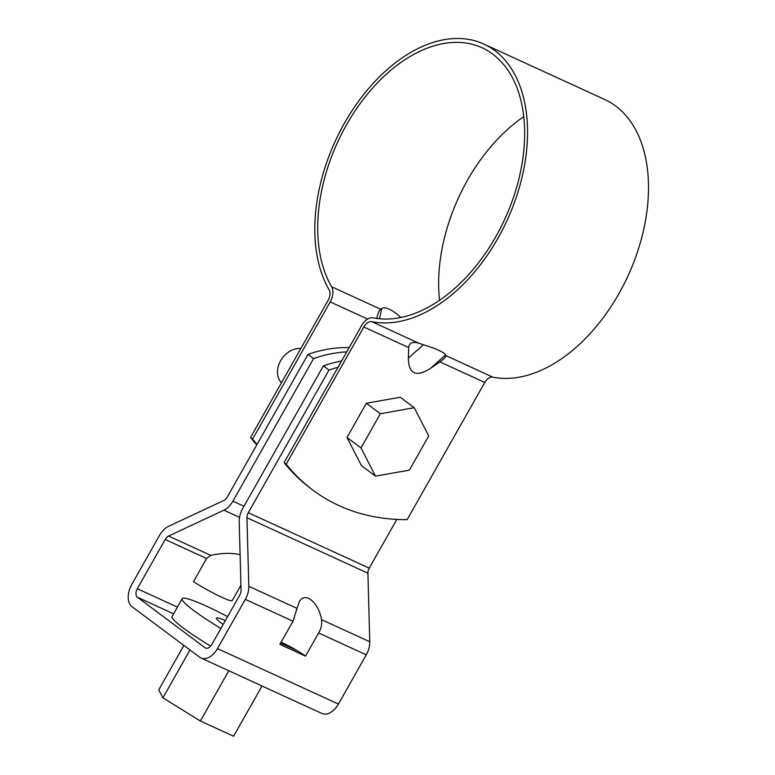 <?xml version="1.0" encoding="UTF-8"?>
<svg xmlns="http://www.w3.org/2000/svg" width="775" height="775" viewBox="0 0 775 775"><rect width="100%" height="100%" fill="white"/><g stroke="black" fill="none" stroke-linecap="round" stroke-linejoin="round"><path stroke-width="1.16" d="M256.787 444.889A239.698 184.605 -53.2 0 1 250.519 437.488L252.611 439.057L330.208 301.911A13.698 8.622 -65.4 0 0 331.603 286.74A146.213 92.022 114.6 0 1 351.947 115.707A146.213 92.022 114.6 0 1 482.137 47.808A146.213 92.022 114.6 0 1 509.097 209.163A146.213 92.022 114.6 0 1 373.201 317.818A13.698 8.622 -65.4 0 0 361.712 325.442L284.115 462.588L286.217 464.157A239.698 184.605 126.8 0 0 312.877 490.12A239.698 184.605 126.8 0 0 407.156 519.628L484.762 382.472A9.591 6.035 114.6 0 1 492.803 377.144A150.331 94.608 114.6 0 0 632.516 265.428A150.331 94.608 114.6 0 0 604.8 99.539L483.852 44.078A150.331 94.608 114.6 0 1 511.568 209.967A150.331 94.608 114.6 0 1 371.855 321.673L418.723 343.17L423.402 344.71L408.367 358.166C408.706 374.044 416.107 377.435 430.561 368.348L439.89 361.896C444.133 358.873 446.148 356.791 445.935 355.647L492.803 377.144M371.855 321.673A9.591 6.035 114.6 0 0 363.814 327.002L286.217 464.157M250.519 437.488L328.116 300.342A9.591 6.035 114.6 0 0 329.084 289.724A150.331 94.608 114.6 0 1 350.009 113.886A150.331 94.608 114.6 0 1 483.852 44.078M423.402 344.71C436.751 348.905 444.153 352.296 445.596 354.892L445.935 355.647M400.578 317.169C391.666 309.322 385.378 306.435 381.717 308.518L380.699 309.264C378.917 310.668 377.638 313.73 376.863 318.438M257.058 444.404A239.698 184.605 -53.2 0 1 252.611 439.057M284.115 462.588A239.698 184.605 126.8 0 0 310.775 488.55L312.877 490.12M418.723 343.17C412.562 341.387 409.21 342.86 408.677 347.578L408.367 358.166M439.551 300.264A146.213 92.022 114.6 0 1 523.764 116.628M414.238 407.698L400.239 397.246L366.362 403.262L346.997 437.488L361.508 465.698L375.507 476.16L409.374 470.134L428.74 435.908L414.238 407.698L380.36 413.724L360.995 447.95L346.997 437.488M380.36 413.724L366.362 403.262M360.995 447.95L375.507 476.16M300.865 348.488A20.547 15.82 126.8 0 0 280.608 360.762A20.547 15.82 126.8 0 0 281.499 382.724M396.829 519.405L369.249 568.153A6.849 4.311 114.6 0 0 367.902 573.19L246.954 517.719A6.849 4.311 114.6 0 1 248.3 512.692L328.978 370.092L323.378 365.907L242.701 508.507A17.806 11.208 114.6 0 0 239.204 521.585L241.064 590.153A6.849 4.311 -65.4 0 1 239.717 595.181L211.866 644.413A6.849 4.311 -65.4 0 1 205.511 648.026A6.849 4.311 -65.4 0 1 205.007 647.726L206.063 648.21M239.523 517.322L223.917 510.163L168.63 536.038A6.849 4.311 114.6 0 0 165.172 539.497L137.32 588.729A6.849 4.311 114.6 0 0 137.466 597.263L205.007 647.726M223.917 510.163A17.806 11.208 -65.4 0 0 232.897 501.183L313.584 358.583A134.307 103.433 -53.2 0 1 346.745 351.889M246.954 517.719L248.814 586.288A17.806 11.208 114.6 0 1 245.317 599.366L217.465 648.597A17.806 11.208 114.6 0 1 200.938 657.985A17.806 11.208 114.6 0 1 199.64 657.21L132.099 606.757A17.806 11.208 -65.4 0 1 131.721 584.544L159.572 535.312A17.806 11.208 -65.4 0 1 168.562 526.332L223.849 500.456A6.849 4.311 -65.4 0 0 227.298 496.998L307.985 354.398L313.584 358.583M367.902 573.19L369.762 641.748A17.806 11.208 114.6 0 1 366.265 654.836L338.413 704.068A17.806 11.208 114.6 0 1 321.887 713.455L200.938 657.985M349.157 347.626A134.307 103.433 126.8 0 0 307.985 354.398M165.172 539.497L206.596 558.494L210.713 555.346C221.844 552.962 231.638 552.74 240.105 554.667M206.596 558.494L193.498 581.637A29.111 3.032 29.5 0 0 232.287 600.518L240.928 585.241M323.378 365.907A134.307 103.433 -53.2 0 1 341.601 360.985M338.045 367.263A134.307 103.433 126.8 0 0 328.978 370.092M248.814 586.288L297.038 608.404L299.16 601.972C304.691 591.044 318.564 601.991 321.528 619.632C322.129 624.243 321.16 628.699 318.612 632.981L305.515 656.125A18.145 1.889 29.5 0 0 297.319 650.748A18.145 1.889 29.5 0 0 281.054 642.281M297.038 608.404L292.969 621.221L279.872 644.364L305.515 656.125M297.319 650.748L280.598 643.085M262.028 686.001L233.604 736.25L200.357 721.002L162.915 697.829L158.71 689.895L183.869 645.43M210.645 646.137A68.491 7.13 -150.5 0 1 172.098 616.503L182.164 598.726A68.491 7.13 -150.5 0 1 206.77 606.302A68.491 7.13 -150.5 0 1 227.598 616.6M223.171 624.437A29.111 3.032 -150.5 0 1 216.438 618.111A29.111 3.032 -150.5 0 1 225.322 620.63M220.885 628.467A68.491 7.13 -150.5 0 1 182.164 598.726M200.357 721.002L228.79 670.753M162.915 697.829L189.982 649.993M439.89 361.896L484.762 382.472M445.596 354.892L430.561 368.348M381.717 308.518L379.498 318.748M363.814 327.002L408.677 347.578M331.603 286.74L380.699 309.264M330.208 301.911L367.621 319.058M217.465 648.597L338.413 704.068M168.63 536.038L210.713 555.346M137.32 588.729L177.417 607.116M137.466 597.263L173.61 613.848M369.249 568.153L248.3 512.692M245.317 599.366L292.969 621.221M318.612 632.981L366.265 654.836M321.528 619.632L369.762 641.748M243.97 506.259L232.897 501.183"/></g></svg>
